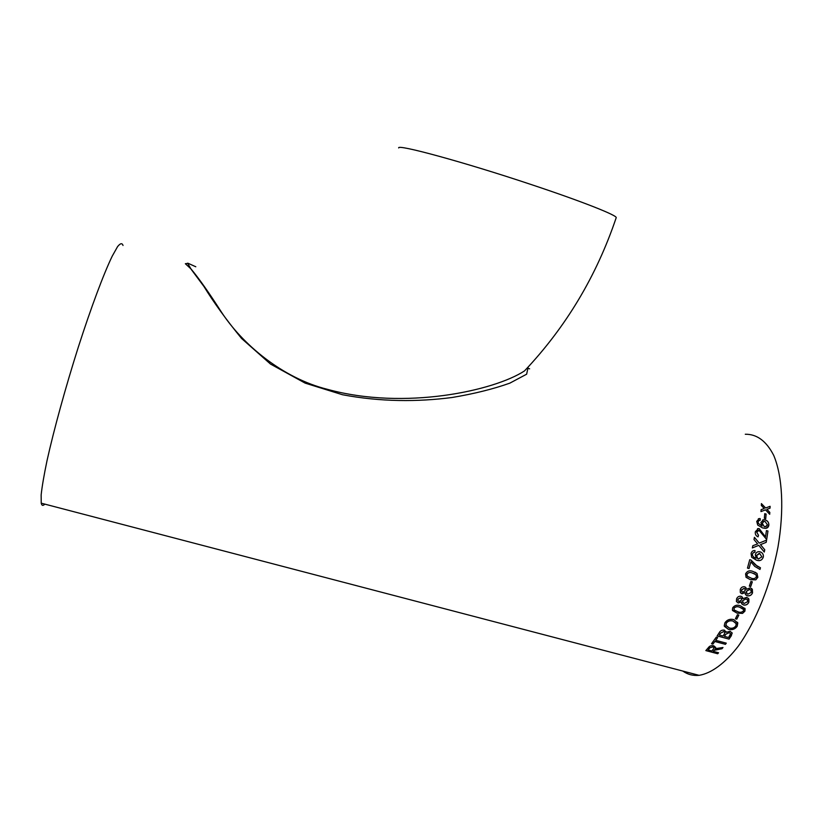 <?xml version="1.0" encoding="UTF-8"?>
<svg xmlns="http://www.w3.org/2000/svg" width="823" height="823" viewBox="0 0 823 823"><rect width="100%" height="100%" fill="white"/><g stroke="black" fill="none" stroke-linecap="round" stroke-linejoin="round"><path stroke-width="1.23" d="M195.802 266.765L188.21 263.339L185.35 263.72L191.101 269.049C198.991 278.513 208.908 292.566 220.842 311.187C242.034 344.148 282.474 378.148 327.523 389.351C404.484 410.523 494.119 390.781 524.488 370.926L528.263 366.914M398.692 147.945C396.624 143.799 464.09 162.1 531.421 184.619C582.591 201.604 618.083 215.739 616.18 217.766C596.541 275.972 565.977 327.029 524.488 370.926L527.934 367.264M123.028 245.47C122.143 242.826 120.323 243.207 117.576 246.622L112.226 256.148C103.76 273.648 91.26 306.897 78.401 346.853C65.573 387.232 53.876 429.771 47.024 460.643C44.02 475.025 42.055 486.465 41.15 494.952L41.232 503.182C41.778 505.723 42.981 506.032 44.833 504.129M745.288 434.246C756.934 434.06 766.419 441.128 773.743 455.448C782.457 476.157 784.34 509.879 777.961 547.151C770.801 584.556 755.956 621.396 738.385 646.045C725.073 663.338 711.401 673.296 699.128 675.333C693.059 675.909 687.606 674.479 682.761 671.043M770.04 508.161L766.933 509.334L769.824 512.4L769.7 514.293L765.544 509.859L760.977 511.587L761.11 509.694L764.248 508.501L761.337 505.456L761.409 503.604L765.637 507.986L770.112 506.31L770.04 508.161M765.74 518.716L764.351 518.315L764.742 513.665L766.12 514.066L765.74 518.716M760.215 518.613L760.205 520.28L758.909 520.506L758.117 521.895L758.302 523.387L762.119 526.082L760.905 522.512L763.497 519.725L765.195 519.889C767.664 520.722 768.888 522.461 768.877 525.095C768.487 527.276 767.273 528.366 765.205 528.366L762.551 527.913L757.705 525.064L756.738 521.381L759.125 518.583L760.215 518.613L760.143 520.28M767.972 531.03L766.676 539.518L759.032 530.341L756.718 532.152L758.497 535.238L758.065 536.863C755.895 535.896 754.989 534.178 755.339 531.709L758.456 528.551L759.248 528.685L765.493 536.925L766.439 530.578L767.972 531.03L766.635 539.507M761.347 544.301L760.524 544.641L764.752 549.785L764.279 552.048L758.785 545.34L752.345 547.933L752.808 545.7L757.623 543.921L754.002 539.579L754.413 537.316L759.248 543.098L766.583 540.104L766.192 542.336L760.524 544.641M755.061 550.587L754.835 552.315L753.457 552.572L752.469 554.013L752.489 555.556L753.981 557.356L756.131 558.261L755.308 554.62C756.152 552.223 757.746 551.297 760.102 551.842L760.894 552.14C762.87 553.19 763.672 554.867 763.302 557.171C761.975 560.35 759.67 561.337 756.368 560.134L751.656 557.264L751.09 553.509C751.687 551.359 753.004 550.381 755.061 550.587L754.794 552.315L753.405 552.572L752.417 554.002L752.438 555.546L753.93 557.346L756.131 558.261M757.325 566.275L760.452 567.777L759.989 569.444L754.732 566.378L750.864 561.821L749.023 568.528L747.469 568.086L749.743 559.702L750.998 560.062L755.349 564.856L760.452 567.777M750.422 579.69L746.08 577.335L745.576 573.857C747.253 570.915 749.712 570.102 752.973 571.44L757.037 573.497L757.849 577.304L755.781 579.845L750.422 579.69L746.039 577.314M750.73 586.542L749.331 586.151L750.936 581.45L752.335 581.84L750.73 586.542L749.341 586.13M745.144 592.581L742.017 593.774L740.299 592.437L740.268 589.474C741.111 587.396 742.583 586.501 744.661 586.799L745.988 587.756L746.358 589.309L750.319 587.848L752.325 589.278L752.541 592.858C751.502 595.235 749.753 596.202 747.315 595.77L745.432 594.381L745.103 592.55L741.976 593.733L740.69 593.002M741.41 601.891L738.231 603.022L736.431 601.49L736.585 598.846C737.49 596.84 738.982 595.986 741.07 596.284L742.49 597.416L742.716 598.733L746.749 597.333L748.899 599.072L748.848 602.21C747.737 604.504 745.957 605.43 743.519 604.977L741.564 603.444L741.369 601.85L738.19 602.971L736.39 601.438M737.069 613.145L732.388 610.1L732.655 607.837C734.641 605.234 737.243 604.555 740.453 605.821L745.113 608.804L744.887 611.191L742.531 613.402L737.069 613.145L732.583 610.543M736.791 619.153L735.402 618.773L737.449 614.699L738.838 615.079L736.791 619.153L735.423 618.721M728.468 629.369L724.25 625.778L724.878 622.877C726.987 619.801 729.95 618.701 733.766 619.585L737.789 623.011L737.223 626.231C735.145 629.163 732.223 630.212 728.468 629.369L724.384 626.324M724.435 630.171L726.133 632.311L730.114 631.272L732.203 633.154L729.096 639.132L717.131 635.912L719.364 632.486C720.403 630.644 722.09 629.883 724.435 630.171M716.277 637.167L717.666 637.547L715.722 640.315L726.277 643.144L725.413 644.327L714.858 641.498L712.893 644.111L711.525 643.74L716.277 637.167M714.631 649.841L713.253 651.353L718.561 652.773L717.687 653.75L705.836 650.592L708.51 647.495C709.591 645.932 711.35 645.376 713.788 645.808L715.701 647.547L715.352 648.678L722.985 647.495L721.987 648.74L714.148 650.324M528.16 367.017L526.648 374.187L509.807 383.158C493.193 389.063 473.945 393.847 452.064 397.499C417.899 401.953 380.452 401.933 342.461 394.731L305.117 383.117L270.479 364.044L241.581 338.479C226.078 319.478 213.527 302.144 203.939 286.486L191.111 269.234L187.623 263.175M714.138 650.242L713.253 651.353M721.987 648.74L718.705 649.018M718.695 648.935L714.621 649.748M721.977 648.658L722.903 647.495M715.671 647.31L715.352 648.678M705.897 650.52L717.687 653.75M717.677 653.657L718.489 652.752M714.117 647.773L712.944 646.816L709.91 647.732L712.955 646.899L714.138 647.927L711.885 650.993L708.078 649.975L709.92 647.824M708.078 649.975L709.91 647.732M717.605 637.527L715.722 640.315M711.576 643.668L712.893 644.111M712.883 644.018L714.858 641.498M714.848 641.415L725.413 644.327M725.402 644.244L726.215 643.133M726.03 631.539L726.133 632.311M717.172 635.85L729.096 639.132M729.075 639.06L731.359 635.706M732.131 632.856L731.338 635.634M719.353 635.017L720.475 633.185L723.756 631.57L724.878 632.558L724.281 634.111L723.047 636.004L719.353 635.017L720.495 633.257M724.837 632.373L723.726 631.498L720.475 633.185M724.425 636.374L725.732 634.276L729.26 632.63L730.557 633.761L728.571 637.496L724.425 636.374L725.752 634.348M730.505 633.566L729.24 632.558L725.732 634.276M737.562 622.332L737.192 626.159C735.114 629.091 732.192 630.14 728.437 629.297M736.05 623.227L732.933 621.015C730.135 620.244 727.902 620.964 726.256 623.176L725.979 625.758M732.933 621.015L736.225 623.741L735.834 625.861C734.239 628 732.059 628.71 729.312 627.98L725.865 625.305L726.277 623.248C727.933 621.026 730.155 620.305 732.964 621.077M736.76 619.091L738.787 615.069M744.805 608.228L744.856 611.139L742.5 613.351L737.038 613.084M743.344 609.041L739.754 607.251C737.501 606.242 735.587 606.551 734.013 608.187L734.065 609.812M739.754 607.251L743.581 609.514L743.498 610.81C741.904 612.415 739.99 612.713 737.758 611.705L734.167 609.977L734.044 608.238C735.618 606.602 737.542 606.294 739.784 607.312M742.171 596.932L742.716 598.733M748.385 598.3L748.807 602.169C747.696 604.452 745.916 605.378 743.478 604.936L741.811 603.897M741.266 598.321L740.443 597.807L737.953 599.165L738.056 600.955M747.222 599.545L746.06 598.835L742.747 600.533L742.912 602.673M746.06 598.835L747.51 599.988L747.459 601.819L744.136 603.465L742.696 602.292L742.788 600.574L746.101 598.887M740.443 597.807L741.482 598.66L741.41 600.142L738.879 601.51L737.902 600.667L737.984 599.216L740.484 597.848M745.556 587.252L746.358 589.309M751.646 588.507L752.5 592.817C751.461 595.194 749.712 596.161 747.284 595.729L745.792 594.895M744.753 588.733L744.074 588.373L741.636 589.803L741.924 591.788M750.648 589.906L749.681 589.402L746.44 591.171L746.831 593.578M749.681 589.402L751.07 590.4L751.152 592.457L747.901 594.185L746.512 593.146L746.482 591.212L749.722 589.443M744.074 588.373L745.062 589.103L745.103 590.78L742.624 592.2L741.688 591.47L741.677 589.844L744.115 588.414M750.689 586.511L752.284 581.82M754.928 572.119L756.995 573.477L757.798 577.273L755.73 579.814L750.37 579.67M754.773 573.919L752.428 573.075C750.134 572.006 748.302 572.386 746.924 574.248L747.222 576.193L748.179 576.964M752.428 573.075L755.925 574.691L756.45 576.902C755.061 578.744 753.23 579.125 750.946 578.055L747.263 576.213L746.975 574.269C748.344 572.417 750.185 572.026 752.469 573.096M760.401 567.757L759.989 569.444M749.743 559.702L750.998 560.062M750.946 560.041L757.273 566.255M747.469 568.076L749.023 568.528M748.971 568.508L750.864 561.821M759.073 551.667L760.843 552.14C762.818 553.19 763.621 554.867 763.25 557.171C762.18 560.072 760.164 561.132 757.211 560.34M759.104 553.416L756.543 555.474L757.613 558.57L758.713 558.982M759.783 553.54L761.872 556.914L758.436 558.92L757.664 558.57L756.594 555.484L759.783 553.54M760.473 544.641L764.752 549.785M761.296 544.312L766.192 542.336M766.141 542.336L766.522 540.135M754.403 537.378L759.248 543.098M752.345 547.912L758.785 545.34M764.238 551.996L764.701 549.785M758.065 530.331L756.666 532.162L758.436 535.248L758.014 536.853M757.541 528.664L759.197 528.695L765.493 536.925M766.429 530.609L767.921 531.041M759.073 520.424L758.055 521.916L758.25 523.407L762.119 526.082M762.654 519.961L765.143 519.91C767.602 520.753 768.826 522.482 768.816 525.115L766.614 528.171M758.333 518.809L760.164 518.634M763.374 521.545L762.191 523.387L764.341 526.761L766.079 526.71M765.081 521.525L767.478 524.817L765.236 526.854L764.402 526.741L762.242 523.366L763.929 521.401L765.081 521.525M765.688 518.696L766.12 514.066M764.742 513.706L766.069 514.097M769.649 514.241L769.772 512.431L766.933 509.334M769.989 508.182L770.112 506.31M761.409 503.697L765.637 507.986M765.575 508.017L770.061 506.34M761.11 509.704L764.248 508.501M529.621 368.827L527.173 368.076M699.128 675.333L41.232 503.182"/></g></svg>
